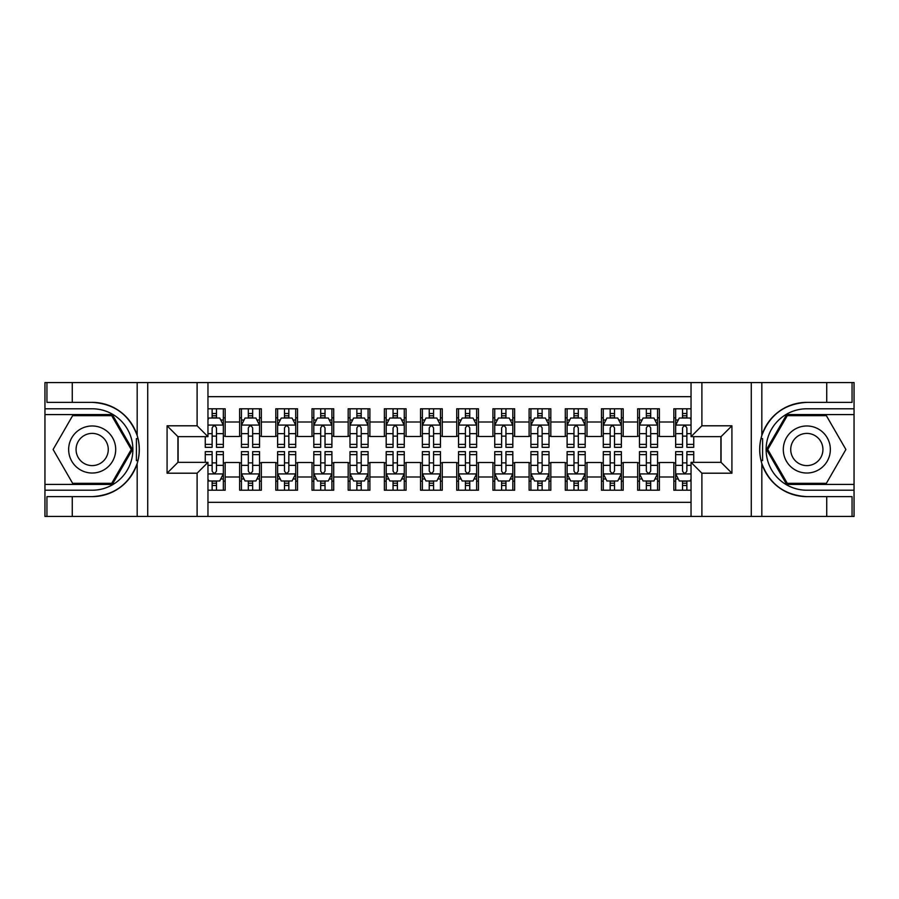 <?xml version="1.0" encoding="UTF-8"?>
<svg xmlns="http://www.w3.org/2000/svg" width="899" height="899" viewBox="0 0 899 899"><rect width="100%" height="100%" fill="white"/><g stroke="black" fill="none" stroke-linecap="round" stroke-linejoin="round"><path stroke-width="1.35" d="M207.961 516.442L691.039 516.442L691.039 462.344L721.065 462.344L721.065 436.656L691.039 436.656L691.039 382.558L207.961 382.558L207.961 436.656L177.935 436.656L177.935 462.344L207.961 462.344L207.961 516.442L72.268 516.442L72.268 496.63L92.17 496.63A47.13 47.13 0 0 0 137.176 463.502C139.941 454.175 139.941 444.848 137.176 435.498A47.13 47.13 0 0 0 92.17 402.37L72.268 402.37L72.268 382.558L44.95 382.558L44.95 484.415L112.33 484.415L132.49 449.5L112.33 414.585L44.95 414.585M691.039 408.787L673.845 408.787L673.845 422.002L659.372 422.002L659.372 436.476L673.845 436.476L673.845 422.002M659.372 422.002L659.372 408.787L637.661 408.787L637.661 422.002L623.187 422.002L623.187 436.476L637.661 436.476L637.661 422.002M623.187 422.002L623.187 408.787L601.476 408.787L601.476 422.002L587.002 422.002L587.002 436.476L601.476 436.476L601.476 422.002M587.002 422.002L587.002 408.787L565.291 408.787L565.291 422.002L550.817 422.002L550.817 436.476L565.291 436.476L565.291 422.002M550.817 422.002L550.817 408.787L529.106 408.787L529.106 422.002L514.633 422.002L514.633 436.476L529.106 436.476L529.106 422.002M514.633 422.002L514.633 408.787L492.922 408.787L492.922 422.002L478.448 422.002L478.448 436.476L492.922 436.476L492.922 422.002M478.448 422.002L478.448 408.787L456.737 408.787L456.737 422.002L442.263 422.002L442.263 436.476L456.737 436.476L456.737 422.002M442.263 422.002L442.263 408.787L420.552 408.787L420.552 422.002L406.078 422.002L406.078 436.476L420.552 436.476L420.552 422.002M406.078 422.002L406.078 408.787L384.367 408.787L384.367 422.002L369.894 422.002L369.894 436.476L384.367 436.476L384.367 422.002M369.894 422.002L369.894 408.787L348.183 408.787L348.183 422.002L333.709 422.002L333.709 436.476L348.183 436.476L348.183 422.002M333.709 422.002L333.709 408.787L311.998 408.787L311.998 422.002L297.524 422.002L297.524 436.476L311.998 436.476L311.998 422.002M297.524 422.002L297.524 408.787L275.813 408.787L275.813 422.002L261.339 422.002L261.339 436.476L275.813 436.476L275.813 422.002M261.339 422.002L261.339 408.787L239.628 408.787L239.628 436.476L225.155 436.476L225.155 408.787L207.961 408.787M207.961 490.213L225.155 490.213L225.155 462.524L239.628 462.524L239.628 490.213L261.339 490.213L261.339 462.524L275.813 462.524L275.813 476.998L261.339 476.998M275.813 476.998L275.813 490.213L297.524 490.213L297.524 462.524L311.998 462.524L311.998 476.998L297.524 476.998M311.998 476.998L311.998 490.213L333.709 490.213L333.709 462.524L348.183 462.524L348.183 476.998L333.709 476.998M348.183 476.998L348.183 490.213L369.894 490.213L369.894 462.524L384.367 462.524L384.367 476.998L369.894 476.998M384.367 476.998L384.367 490.213L406.078 490.213L406.078 462.524L420.552 462.524L420.552 476.998L406.078 476.998M420.552 476.998L420.552 490.213L442.263 490.213L442.263 462.524L456.737 462.524L456.737 476.998L442.263 476.998M456.737 476.998L456.737 490.213L478.448 490.213L478.448 462.524L492.922 462.524L492.922 476.998L478.448 476.998M492.922 476.998L492.922 490.213L514.633 490.213L514.633 462.524L529.106 462.524L529.106 476.998L514.633 476.998M529.106 476.998L529.106 490.213L550.817 490.213L550.817 462.524L565.291 462.524L565.291 476.998L550.817 476.998M565.291 476.998L565.291 490.213L587.002 490.213L587.002 462.524L601.476 462.524L601.476 476.998L587.002 476.998M601.476 476.998L601.476 490.213L623.187 490.213L623.187 462.524L637.661 462.524L637.661 476.998L623.187 476.998M637.661 476.998L637.661 490.213L659.372 490.213L659.372 462.524L673.845 462.524L673.845 476.998L659.372 476.998M691.039 396.673L207.961 396.673M207.961 502.327L691.039 502.327M673.845 476.998L673.845 490.213L691.039 490.213M178.114 436.656L178.114 462.344M720.886 462.344L720.886 436.656M212.13 417.833L216.468 417.833M223.345 417.833L225.155 417.833M212.13 436.116L216.468 436.116M223.345 436.116L225.155 436.116M212.13 462.884L216.468 462.884M223.345 462.884L225.155 462.884M212.13 481.167L216.468 481.167M223.345 481.167L225.155 481.167M239.628 436.116L241.438 436.116M248.315 436.116L252.653 436.116M259.53 436.116L261.339 436.116M239.628 417.833L241.438 417.833M248.315 417.833L252.653 417.833M259.53 417.833L261.339 417.833M239.628 462.884L241.438 462.884M248.315 462.884L252.653 462.884M259.53 462.884L261.339 462.884M239.628 481.167L241.438 481.167M248.315 481.167L252.653 481.167M259.53 481.167L261.339 481.167M275.813 462.884L277.622 462.884M284.5 462.884L288.837 462.884M295.715 462.884L297.524 462.884M275.813 481.167L277.622 481.167M284.5 481.167L288.837 481.167M295.715 481.167L297.524 481.167M275.813 417.833L277.622 417.833M284.5 417.833L288.837 417.833M295.715 417.833L297.524 417.833M275.813 436.116L277.622 436.116M284.5 436.116L288.837 436.116M295.715 436.116L297.524 436.116M311.998 462.884L313.807 462.884M320.685 462.884L325.022 462.884M331.9 462.884L333.709 462.884M311.998 481.167L313.807 481.167M320.685 481.167L325.022 481.167M331.9 481.167L333.709 481.167M311.998 417.833L313.807 417.833M320.685 417.833L325.022 417.833M331.9 417.833L333.709 417.833M311.998 436.116L313.807 436.116M320.685 436.116L325.022 436.116M331.9 436.116L333.709 436.116M348.183 462.884L349.992 462.884M356.869 462.884L361.207 462.884M368.084 462.884L369.894 462.884M348.183 481.167L349.992 481.167M356.869 481.167L361.207 481.167M368.084 481.167L369.894 481.167M348.183 417.833L349.992 417.833M356.869 417.833L361.207 417.833M368.084 417.833L369.894 417.833M348.183 436.116L349.992 436.116M356.869 436.116L361.207 436.116M368.084 436.116L369.894 436.116M384.367 462.884L386.177 462.884M393.054 462.884L397.392 462.884M404.269 462.884L406.078 462.884M384.367 481.167L386.177 481.167M393.054 481.167L397.392 481.167M404.269 481.167L406.078 481.167M384.367 417.833L386.177 417.833M393.054 417.833L397.392 417.833M404.269 417.833L406.078 417.833M384.367 436.116L386.177 436.116M393.054 436.116L397.392 436.116M404.269 436.116L406.078 436.116M420.552 462.884L422.361 462.884M429.239 462.884L433.576 462.884M440.454 462.884L442.263 462.884M420.552 481.167L422.361 481.167M429.239 481.167L433.576 481.167M440.454 481.167L442.263 481.167M420.552 417.833L422.361 417.833M429.239 417.833L433.576 417.833M440.454 417.833L442.263 417.833M420.552 436.116L422.361 436.116M429.239 436.116L433.576 436.116M440.454 436.116L442.263 436.116M456.737 462.884L458.546 462.884M465.424 462.884L469.761 462.884M476.639 462.884L478.448 462.884M456.737 481.167L458.546 481.167M465.424 481.167L469.761 481.167M476.639 481.167L478.448 481.167M456.737 417.833L458.546 417.833M465.424 417.833L469.761 417.833M476.639 417.833L478.448 417.833M456.737 436.116L458.546 436.116M465.424 436.116L469.761 436.116M476.639 436.116L478.448 436.116M492.922 462.884L494.731 462.884M501.608 462.884L505.946 462.884M512.823 462.884L514.633 462.884M492.922 481.167L494.731 481.167M501.608 481.167L505.946 481.167M512.823 481.167L514.633 481.167M492.922 417.833L494.731 417.833M501.608 417.833L505.946 417.833M512.823 417.833L514.633 417.833M492.922 436.116L494.731 436.116M501.608 436.116L505.946 436.116M512.823 436.116L514.633 436.116M529.106 462.884L530.916 462.884M537.793 462.884L542.131 462.884M549.008 462.884L550.817 462.884M529.106 481.167L530.916 481.167M537.793 481.167L542.131 481.167M549.008 481.167L550.817 481.167M529.106 417.833L530.916 417.833M537.793 417.833L542.131 417.833M549.008 417.833L550.817 417.833M529.106 436.116L530.916 436.116M537.793 436.116L542.131 436.116M549.008 436.116L550.817 436.116M565.291 462.884L567.1 462.884M573.978 462.884L578.315 462.884M585.193 462.884L587.002 462.884M565.291 481.167L567.1 481.167M573.978 481.167L578.315 481.167M585.193 481.167L587.002 481.167M565.291 417.833L567.1 417.833M573.978 417.833L578.315 417.833M585.193 417.833L587.002 417.833M565.291 436.116L567.1 436.116M573.978 436.116L578.315 436.116M585.193 436.116L587.002 436.116M601.476 462.884L603.285 462.884M610.163 462.884L614.5 462.884M621.378 462.884L623.187 462.884M601.476 481.167L603.285 481.167M610.163 481.167L614.5 481.167M621.378 481.167L623.187 481.167M601.476 417.833L603.285 417.833M610.163 417.833L614.5 417.833M621.378 417.833L623.187 417.833M601.476 436.116L603.285 436.116M610.163 436.116L614.5 436.116M621.378 436.116L623.187 436.116M637.661 462.884L639.47 462.884M646.347 462.884L650.685 462.884M657.562 462.884L659.372 462.884M637.661 481.167L639.47 481.167M646.347 481.167L650.685 481.167M657.562 481.167L659.372 481.167M637.661 417.833L639.47 417.833M646.347 417.833L650.685 417.833M657.562 417.833L659.372 417.833M637.661 436.116L639.47 436.116M646.347 436.116L650.685 436.116M657.562 436.116L659.372 436.116M673.845 462.884L675.655 462.884M682.532 462.884L686.87 462.884M673.845 481.167L675.655 481.167M682.532 481.167L686.87 481.167M673.845 417.833L675.655 417.833M682.532 417.833L686.87 417.833M673.845 436.116L675.655 436.116M682.532 436.116L686.87 436.116M216.468 413.495L212.13 413.495M205.253 444.376L205.253 447.331L212.13 447.331L212.13 444.376L205.253 444.376L205.253 436.656M220.716 420.013L223.345 420.013L223.345 447.331L216.468 447.331L216.468 427.969C215.018 425.182 213.58 425.182 212.13 427.969L212.13 444.376M223.345 420.013L223.345 408.787M223.345 425.261L219.727 418.024L208.871 418.024L207.961 419.833M212.13 418.024L212.13 408.787M216.468 408.787L216.468 418.024M212.13 485.505L216.468 485.505M207.961 479.167L208.871 480.976L219.727 480.976L223.345 473.739L223.345 451.669L216.468 451.669L216.468 454.624L223.345 454.624M223.345 473.739L223.345 490.213M205.253 462.344L205.253 451.669L212.13 451.669L212.13 471.031C213.569 473.818 215.018 473.818 216.468 471.031L216.468 454.624M216.468 480.976L216.468 490.213M212.13 490.213L212.13 480.976M103.936 429.126A23.52 23.52 0 0 0 71.808 437.734A23.52 23.52 0 0 0 80.416 469.874A23.52 23.52 0 0 0 112.544 461.266A23.52 23.52 0 0 0 103.936 429.126M100.227 435.554A16.103 16.103 0 0 0 78.224 441.454A16.103 16.103 0 0 0 84.124 463.446A16.103 16.103 0 0 0 106.116 457.546A16.103 16.103 0 0 0 100.227 435.554M111.701 483.336L72.639 483.336L53.108 449.5L72.639 415.664L111.701 415.664L131.243 449.5L111.701 483.336M818.584 429.126A23.52 23.52 0 0 0 786.456 437.734A23.52 23.52 0 0 0 795.064 469.874A23.52 23.52 0 0 0 827.192 461.266A23.52 23.52 0 0 0 818.584 429.126M814.876 435.554A16.103 16.103 0 0 0 792.884 441.454A16.103 16.103 0 0 0 798.773 463.446A16.103 16.103 0 0 0 820.776 457.546A16.103 16.103 0 0 0 814.876 435.554M826.361 483.336L787.299 483.336L767.757 449.5L787.299 415.664L826.361 415.664L845.892 449.5L826.361 483.336M136.412 460.367L138.03 460.367A47.13 47.13 0 0 0 138.041 438.656L136.412 438.656L136.412 460.648L137.963 460.648M72.268 382.558L137.176 382.558L137.176 435.498C129.321 414.754 114.319 403.707 92.17 402.37M92.17 496.63C114.319 495.293 129.321 484.246 137.176 463.502L137.176 516.442M197.106 516.442L197.106 473.2L167.079 473.2L167.079 425.8L197.106 425.8L197.106 382.558L147.717 382.558L147.717 516.442M72.268 516.442L44.95 516.442L44.95 484.415M44.95 490.213L92.17 490.213A40.713 40.713 0 0 0 132.883 449.5A40.713 40.713 0 0 0 92.17 408.787L44.95 408.787M137.176 382.558L147.717 382.558M197.106 382.558L207.961 382.558M72.268 496.63L46.939 496.63L46.939 516.442M72.268 402.37L46.939 402.37L46.939 382.558M197.106 473.2L207.961 462.344M167.079 473.2L177.935 462.344M167.079 425.8L177.935 436.656M197.106 425.8L207.961 436.656M136.412 438.656L137.974 438.375M139.131 453.546L139.278 447.837M138.806 442.69L138.558 441.162M761.026 460.625L762.588 460.625L762.588 438.633L760.97 438.633A47.13 47.13 0 0 0 806.83 496.63L826.732 496.63L826.732 516.442L854.05 516.442L854.05 414.585L786.67 414.585L766.51 449.5L786.67 484.415L854.05 484.415M691.039 382.558L826.732 382.558L826.732 402.37L806.83 402.37A47.13 47.13 0 0 0 761.037 438.352L762.588 438.633M806.83 402.37C784.681 403.707 769.679 414.754 761.824 435.498C759.059 444.825 759.059 454.152 761.824 463.502C769.679 484.246 784.681 495.293 806.83 496.63M701.894 382.558L701.894 425.8L731.921 425.8L731.921 473.2L701.894 473.2L701.894 516.442L751.283 516.442L751.283 382.558M761.824 463.502L761.824 516.442L826.732 516.442M826.732 382.558L854.05 382.558L854.05 414.585M854.05 408.787L806.83 408.787A40.713 40.713 0 0 0 766.117 449.5A40.713 40.713 0 0 0 806.83 490.213L854.05 490.213M761.824 516.442L751.283 516.442M701.894 516.442L691.039 516.442M826.732 402.37L852.061 402.37L852.061 382.558M826.732 496.63L852.061 496.63L852.061 516.442M701.894 425.8L691.039 436.656M731.921 425.8L721.065 436.656M731.921 473.2L721.065 462.344M701.894 473.2L691.039 462.344M759.869 445.454L759.722 451.163M760.194 456.31L760.442 457.838M762.588 460.344L760.959 460.344M252.653 413.495L248.315 413.495M259.53 444.376L252.653 444.376L252.653 447.331L259.53 447.331L259.53 425.261L255.912 418.024L245.056 418.024L241.438 425.261L241.438 447.331L248.315 447.331L248.315 444.376L241.438 444.376M241.438 425.261L241.438 408.787M259.53 425.261L259.53 408.787M248.315 418.024L248.315 408.787M252.653 408.787L252.653 418.024M252.653 444.376L252.653 427.969C251.203 425.182 249.765 425.182 248.315 427.969L248.315 444.376M288.837 413.495L284.5 413.495M295.715 444.376L288.837 444.376L288.837 447.331L295.715 447.331L295.715 425.261L292.096 418.024L281.241 418.024L277.622 425.261L277.622 447.331L284.5 447.331L284.5 444.376L277.622 444.376M277.622 425.261L277.622 408.787M295.715 425.261L295.715 408.787M284.5 418.024L284.5 408.787M288.837 408.787L288.837 418.024M288.837 444.376L288.837 427.969C287.388 425.182 285.949 425.182 284.5 427.969L284.5 444.376M325.022 413.495L320.685 413.495M331.9 444.376L325.022 444.376L325.022 447.331L331.9 447.331L331.9 425.261L328.281 418.024L317.426 418.024L313.807 425.261L313.807 447.331L320.685 447.331L320.685 444.376L313.807 444.376M313.807 425.261L313.807 408.787M331.9 425.261L331.9 408.787M320.685 418.024L320.685 408.787M325.022 408.787L325.022 418.024M325.022 444.376L325.022 427.969C323.573 425.182 322.134 425.182 320.685 427.969L320.685 444.376M361.207 413.495L356.869 413.495M368.084 444.376L361.207 444.376L361.207 447.331L368.084 447.331L368.084 425.261L364.466 418.024L353.61 418.024L349.992 425.261L349.992 447.331L356.869 447.331L356.869 444.376L349.992 444.376M349.992 425.261L349.992 408.787M368.084 425.261L368.084 408.787M356.869 418.024L356.869 408.787M361.207 408.787L361.207 418.024M361.207 444.376L361.207 427.969C359.757 425.182 358.319 425.182 356.869 427.969L356.869 444.376M248.315 485.505L252.653 485.505M241.438 454.624L248.315 454.624L248.315 451.669L241.438 451.669L241.438 473.739L245.056 480.976L255.912 480.976L259.53 473.739L259.53 451.669L252.653 451.669L252.653 454.624L259.53 454.624M259.53 473.739L259.53 490.213M241.438 473.739L241.438 490.213M252.653 480.976L252.653 490.213M248.315 490.213L248.315 480.976M248.315 454.624L248.315 471.031C249.753 473.818 251.203 473.818 252.653 471.031L252.653 454.624M284.5 485.505L288.837 485.505M277.622 454.624L284.5 454.624L284.5 451.669L277.622 451.669L277.622 473.739L281.241 480.976L292.096 480.976L295.715 473.739L295.715 451.669L288.837 451.669L288.837 454.624L295.715 454.624M295.715 473.739L295.715 490.213M277.622 473.739L277.622 490.213M288.837 480.976L288.837 490.213M284.5 490.213L284.5 480.976M284.5 454.624L284.5 471.031C285.938 473.818 287.388 473.818 288.837 471.031L288.837 454.624M320.685 485.505L325.022 485.505M313.807 454.624L320.685 454.624L320.685 451.669L313.807 451.669L313.807 473.739L317.426 480.976L328.281 480.976L331.9 473.739L331.9 451.669L325.022 451.669L325.022 454.624L331.9 454.624M331.9 473.739L331.9 490.213M313.807 473.739L313.807 490.213M325.022 480.976L325.022 490.213M320.685 490.213L320.685 480.976M320.685 454.624L320.685 471.031C322.123 473.818 323.573 473.818 325.022 471.031L325.022 454.624M356.869 485.505L361.207 485.505M349.992 454.624L356.869 454.624L356.869 451.669L349.992 451.669L349.992 473.739L353.61 480.976L364.466 480.976L368.084 473.739L368.084 451.669L361.207 451.669L361.207 454.624L368.084 454.624M368.084 473.739L368.084 490.213M349.992 473.739L349.992 490.213M361.207 480.976L361.207 490.213M356.869 490.213L356.869 480.976M356.869 454.624L356.869 471.031C358.308 473.818 359.757 473.818 361.207 471.031L361.207 454.624M397.392 413.495L393.054 413.495M404.269 444.376L397.392 444.376L397.392 447.331L404.269 447.331L404.269 425.261L400.651 418.024L389.795 418.024L386.177 425.261L386.177 447.331L393.054 447.331L393.054 444.376L386.177 444.376M386.177 425.261L386.177 408.787M404.269 425.261L404.269 408.787M393.054 418.024L393.054 408.787M397.392 408.787L397.392 418.024M397.392 444.376L397.392 427.969C395.953 425.182 394.504 425.182 393.054 427.969L393.054 444.376M393.054 485.505L397.392 485.505M386.177 454.624L393.054 454.624L393.054 451.669L386.177 451.669L386.177 473.739L389.795 480.976L400.651 480.976L404.269 473.739L404.269 451.669L397.392 451.669L397.392 454.624L404.269 454.624M404.269 473.739L404.269 490.213M386.177 473.739L386.177 490.213M397.392 480.976L397.392 490.213M393.054 490.213L393.054 480.976M393.054 454.624L393.054 471.031C394.492 473.818 395.942 473.818 397.392 471.031L397.392 454.624M433.576 413.495L429.239 413.495M440.454 444.376L433.576 444.376L433.576 447.331L440.454 447.331L440.454 425.261L436.835 418.024L425.98 418.024L422.361 425.261L422.361 447.331L429.239 447.331L429.239 444.376L422.361 444.376M422.361 425.261L422.361 408.787M440.454 425.261L440.454 408.787M429.239 418.024L429.239 408.787M433.576 408.787L433.576 418.024M433.576 444.376L433.576 427.969C432.138 425.182 430.688 425.182 429.239 427.969L429.239 444.376M429.239 485.505L433.576 485.505M422.361 454.624L429.239 454.624L429.239 451.669L422.361 451.669L422.361 473.739L425.98 480.976L436.835 480.976L440.454 473.739L440.454 451.669L433.576 451.669L433.576 454.624L440.454 454.624M440.454 473.739L440.454 490.213M422.361 473.739L422.361 490.213M433.576 480.976L433.576 490.213M429.239 490.213L429.239 480.976M429.239 454.624L429.239 471.031C430.677 473.818 432.127 473.818 433.576 471.031L433.576 454.624M469.761 413.495L465.424 413.495M476.639 444.376L469.761 444.376L469.761 447.331L476.639 447.331L476.639 425.261L473.02 418.024L462.165 418.024L458.546 425.261L458.546 447.331L465.424 447.331L465.424 444.376L458.546 444.376M458.546 425.261L458.546 408.787M476.639 425.261L476.639 408.787M465.424 418.024L465.424 408.787M469.761 408.787L469.761 418.024M469.761 444.376L469.761 427.969C468.323 425.182 466.873 425.182 465.424 427.969L465.424 444.376M465.424 485.505L469.761 485.505M458.546 454.624L465.424 454.624L465.424 451.669L458.546 451.669L458.546 473.739L462.165 480.976L473.02 480.976L476.639 473.739L476.639 451.669L469.761 451.669L469.761 454.624L476.639 454.624M476.639 473.739L476.639 490.213M458.546 473.739L458.546 490.213M469.761 480.976L469.761 490.213M465.424 490.213L465.424 480.976M465.424 454.624L465.424 471.031C466.862 473.818 468.312 473.818 469.761 471.031L469.761 454.624M505.946 413.495L501.608 413.495M512.823 444.376L505.946 444.376L505.946 447.331L512.823 447.331L512.823 425.261L509.205 418.024L498.349 418.024L494.731 425.261L494.731 447.331L501.608 447.331L501.608 444.376L494.731 444.376M494.731 425.261L494.731 408.787M512.823 425.261L512.823 408.787M501.608 418.024L501.608 408.787M505.946 408.787L505.946 418.024M505.946 444.376L505.946 427.969C504.508 425.182 503.058 425.182 501.608 427.969L501.608 444.376M501.608 485.505L505.946 485.505M494.731 454.624L501.608 454.624L501.608 451.669L494.731 451.669L494.731 473.739L498.349 480.976L509.205 480.976L512.823 473.739L512.823 451.669L505.946 451.669L505.946 454.624L512.823 454.624M512.823 473.739L512.823 490.213M494.731 473.739L494.731 490.213M505.946 480.976L505.946 490.213M501.608 490.213L501.608 480.976M501.608 454.624L501.608 471.031C503.047 473.818 504.496 473.818 505.946 471.031L505.946 454.624M542.131 413.495L537.793 413.495M549.008 444.376L542.131 444.376L542.131 447.331L549.008 447.331L549.008 425.261L545.39 418.024L534.534 418.024L530.916 425.261L530.916 447.331L537.793 447.331L537.793 444.376L530.916 444.376M530.916 425.261L530.916 408.787M549.008 425.261L549.008 408.787M537.793 418.024L537.793 408.787M542.131 408.787L542.131 418.024M542.131 444.376L542.131 427.969C540.692 425.182 539.243 425.182 537.793 427.969L537.793 444.376M537.793 485.505L542.131 485.505M530.916 454.624L537.793 454.624L537.793 451.669L530.916 451.669L530.916 473.739L534.534 480.976L545.39 480.976L549.008 473.739L549.008 451.669L542.131 451.669L542.131 454.624L549.008 454.624M549.008 473.739L549.008 490.213M530.916 473.739L530.916 490.213M542.131 480.976L542.131 490.213M537.793 490.213L537.793 480.976M537.793 454.624L537.793 471.031C539.243 473.818 540.681 473.818 542.131 471.031L542.131 454.624M578.315 413.495L573.978 413.495M585.193 444.376L578.315 444.376L578.315 447.331L585.193 447.331L585.193 425.261L581.574 418.024L570.719 418.024L567.1 425.261L567.1 447.331L573.978 447.331L573.978 444.376L567.1 444.376M567.1 425.261L567.1 408.787M585.193 425.261L585.193 408.787M573.978 418.024L573.978 408.787M578.315 408.787L578.315 418.024M578.315 444.376L578.315 427.969C576.877 425.182 575.427 425.182 573.978 427.969L573.978 444.376M573.978 485.505L578.315 485.505M567.1 454.624L573.978 454.624L573.978 451.669L567.1 451.669L567.1 473.739L570.719 480.976L581.574 480.976L585.193 473.739L585.193 451.669L578.315 451.669L578.315 454.624L585.193 454.624M585.193 473.739L585.193 490.213M567.1 473.739L567.1 490.213M578.315 480.976L578.315 490.213M573.978 490.213L573.978 480.976M573.978 454.624L573.978 471.031C575.427 473.818 576.866 473.818 578.315 471.031L578.315 454.624M614.5 413.495L610.163 413.495M621.378 444.376L614.5 444.376L614.5 447.331L621.378 447.331L621.378 425.261L617.759 418.024L606.904 418.024L603.285 425.261L603.285 447.331L610.163 447.331L610.163 444.376L603.285 444.376M603.285 425.261L603.285 408.787M621.378 425.261L621.378 408.787M610.163 418.024L610.163 408.787M614.5 408.787L614.5 418.024M614.5 444.376L614.5 427.969C613.062 425.182 611.612 425.182 610.163 427.969L610.163 444.376M610.163 485.505L614.5 485.505M603.285 454.624L610.163 454.624L610.163 451.669L603.285 451.669L603.285 473.739L606.904 480.976L617.759 480.976L621.378 473.739L621.378 451.669L614.5 451.669L614.5 454.624L621.378 454.624M621.378 473.739L621.378 490.213M603.285 473.739L603.285 490.213M614.5 480.976L614.5 490.213M610.163 490.213L610.163 480.976M610.163 454.624L610.163 471.031C611.612 473.818 613.051 473.818 614.5 471.031L614.5 454.624M650.685 413.495L646.347 413.495M657.562 444.376L650.685 444.376L650.685 447.331L657.562 447.331L657.562 425.261L653.944 418.024L643.088 418.024L639.47 425.261L639.47 447.331L646.347 447.331L646.347 444.376L639.47 444.376M639.47 425.261L639.47 408.787M657.562 425.261L657.562 408.787M646.347 418.024L646.347 408.787M650.685 408.787L650.685 418.024M650.685 444.376L650.685 427.969C649.247 425.182 647.797 425.182 646.347 427.969L646.347 444.376M646.347 485.505L650.685 485.505M639.47 454.624L646.347 454.624L646.347 451.669L639.47 451.669L639.47 473.739L643.088 480.976L653.944 480.976L657.562 473.739L657.562 451.669L650.685 451.669L650.685 454.624L657.562 454.624M657.562 473.739L657.562 490.213M639.47 473.739L639.47 490.213M650.685 480.976L650.685 490.213M646.347 490.213L646.347 480.976M646.347 454.624L646.347 471.031C647.797 473.818 649.235 473.818 650.685 471.031L650.685 454.624M686.87 413.495L682.532 413.495M691.039 419.833L690.129 418.024L679.273 418.024L675.655 425.261L675.655 447.331L682.532 447.331L682.532 444.376L675.655 444.376M675.655 425.261L675.655 408.787M693.747 436.656L693.747 447.331L686.87 447.331L686.87 427.969C685.431 425.182 683.982 425.182 682.532 427.969L682.532 444.376M682.532 418.024L682.532 408.787M686.87 408.787L686.87 418.024M682.532 485.505L686.87 485.505M693.747 454.624L693.747 451.669L686.87 451.669L686.87 454.624L693.747 454.624L693.747 462.344M678.284 478.987L675.655 478.987L675.655 451.669L682.532 451.669L682.532 471.031C683.982 473.818 685.42 473.818 686.87 471.031L686.87 454.624M675.655 478.987L675.655 490.213M675.655 473.739L679.273 480.976L690.129 480.976L691.039 479.167M686.87 480.976L686.87 490.213M682.532 490.213L682.532 480.976M239.628 476.998L225.155 476.998M239.628 422.002L225.155 422.002M223.255 425.07L207.961 425.07M223.345 444.376L216.468 444.376M212.13 433.644L207.961 433.644M223.345 433.644L216.468 433.644M216.468 415.799L212.13 415.799M207.961 473.93L223.255 473.93M223.345 478.987L220.716 478.987M205.253 454.624L212.13 454.624M216.468 465.356L223.345 465.356M207.961 465.356L212.13 465.356M212.13 483.201L216.468 483.201M761.824 382.558L761.824 435.498M259.44 425.07L241.528 425.07M241.438 420.013L244.056 420.013M256.9 420.013L259.53 420.013M248.315 433.644L241.438 433.644M259.53 433.644L252.653 433.644M252.653 415.799L248.315 415.799M295.625 425.07L277.712 425.07M277.622 420.013L280.241 420.013M293.085 420.013L295.715 420.013M284.5 433.644L277.622 433.644M295.715 433.644L288.837 433.644M288.837 415.799L284.5 415.799M331.81 425.07L313.897 425.07M313.807 420.013L316.426 420.013M329.27 420.013L331.9 420.013M320.685 433.644L313.807 433.644M331.9 433.644L325.022 433.644M325.022 415.799L320.685 415.799M367.994 425.07L350.082 425.07M349.992 420.013L352.61 420.013M365.466 420.013L368.084 420.013M356.869 433.644L349.992 433.644M368.084 433.644L361.207 433.644M361.207 415.799L356.869 415.799M241.528 473.93L259.44 473.93M259.53 478.987L256.9 478.987M244.056 478.987L241.438 478.987M252.653 465.356L259.53 465.356M241.438 465.356L248.315 465.356M248.315 483.201L252.653 483.201M277.712 473.93L295.625 473.93M295.715 478.987L293.085 478.987M280.241 478.987L277.622 478.987M288.837 465.356L295.715 465.356M277.622 465.356L284.5 465.356M284.5 483.201L288.837 483.201M313.897 473.93L331.81 473.93M331.9 478.987L329.27 478.987M316.426 478.987L313.807 478.987M325.022 465.356L331.9 465.356M313.807 465.356L320.685 465.356M320.685 483.201L325.022 483.201M350.082 473.93L367.994 473.93M368.084 478.987L365.466 478.987M352.61 478.987L349.992 478.987M361.207 465.356L368.084 465.356M349.992 465.356L356.869 465.356M356.869 483.201L361.207 483.201M404.179 425.07L386.267 425.07M386.177 420.013L388.795 420.013M401.651 420.013L404.269 420.013M393.054 433.644L386.177 433.644M404.269 433.644L397.392 433.644M397.392 415.799L393.054 415.799M386.267 473.93L404.179 473.93M404.269 478.987L401.651 478.987M388.795 478.987L386.177 478.987M397.392 465.356L404.269 465.356M386.177 465.356L393.054 465.356M393.054 483.201L397.392 483.201M440.364 425.07L422.451 425.07M422.361 420.013L424.98 420.013M437.835 420.013L440.454 420.013M429.239 433.644L422.361 433.644M440.454 433.644L433.576 433.644M433.576 415.799L429.239 415.799M422.451 473.93L440.364 473.93M440.454 478.987L437.835 478.987M424.98 478.987L422.361 478.987M433.576 465.356L440.454 465.356M422.361 465.356L429.239 465.356M429.239 483.201L433.576 483.201M476.549 425.07L458.636 425.07M458.546 420.013L461.165 420.013M474.02 420.013L476.639 420.013M465.424 433.644L458.546 433.644M476.639 433.644L469.761 433.644M469.761 415.799L465.424 415.799M458.636 473.93L476.549 473.93M476.639 478.987L474.02 478.987M461.165 478.987L458.546 478.987M469.761 465.356L476.639 465.356M458.546 465.356L465.424 465.356M465.424 483.201L469.761 483.201M512.733 425.07L494.821 425.07M494.731 420.013L497.349 420.013M510.205 420.013L512.823 420.013M501.608 433.644L494.731 433.644M512.823 433.644L505.946 433.644M505.946 415.799L501.608 415.799M494.821 473.93L512.733 473.93M512.823 478.987L510.205 478.987M497.349 478.987L494.731 478.987M505.946 465.356L512.823 465.356M494.731 465.356L501.608 465.356M501.608 483.201L505.946 483.201M548.918 425.07L531.006 425.07M530.916 420.013L533.534 420.013M546.39 420.013L549.008 420.013M537.793 433.644L530.916 433.644M549.008 433.644L542.131 433.644M542.131 415.799L537.793 415.799M531.006 473.93L548.918 473.93M549.008 478.987L546.39 478.987M533.534 478.987L530.916 478.987M542.131 465.356L549.008 465.356M530.916 465.356L537.793 465.356M537.793 483.201L542.131 483.201M585.103 425.07L567.19 425.07M567.1 420.013L569.73 420.013M582.574 420.013L585.193 420.013M573.978 433.644L567.1 433.644M585.193 433.644L578.315 433.644M578.315 415.799L573.978 415.799M567.19 473.93L585.103 473.93M585.193 478.987L582.574 478.987M569.73 478.987L567.1 478.987M578.315 465.356L585.193 465.356M567.1 465.356L573.978 465.356M573.978 483.201L578.315 483.201M621.288 425.07L603.375 425.07M603.285 420.013L605.915 420.013M618.759 420.013L621.378 420.013M610.163 433.644L603.285 433.644M621.378 433.644L614.5 433.644M614.5 415.799L610.163 415.799M603.375 473.93L621.288 473.93M621.378 478.987L618.759 478.987M605.915 478.987L603.285 478.987M614.5 465.356L621.378 465.356M603.285 465.356L610.163 465.356M610.163 483.201L614.5 483.201M657.472 425.07L639.56 425.07M639.47 420.013L642.1 420.013M654.944 420.013L657.562 420.013M646.347 433.644L639.47 433.644M657.562 433.644L650.685 433.644M650.685 415.799L646.347 415.799M639.56 473.93L657.472 473.93M657.562 478.987L654.944 478.987M642.1 478.987L639.47 478.987M650.685 465.356L657.562 465.356M639.47 465.356L646.347 465.356M646.347 483.201L650.685 483.201M691.039 425.07L675.745 425.07M675.655 420.013L678.284 420.013M693.747 444.376L686.87 444.376M682.532 433.644L675.655 433.644M691.039 433.644L686.87 433.644M686.87 415.799L682.532 415.799M675.745 473.93L691.039 473.93M675.655 454.624L682.532 454.624M686.87 465.356L691.039 465.356M675.655 465.356L682.532 465.356M682.532 483.201L686.87 483.201"/></g></svg>
